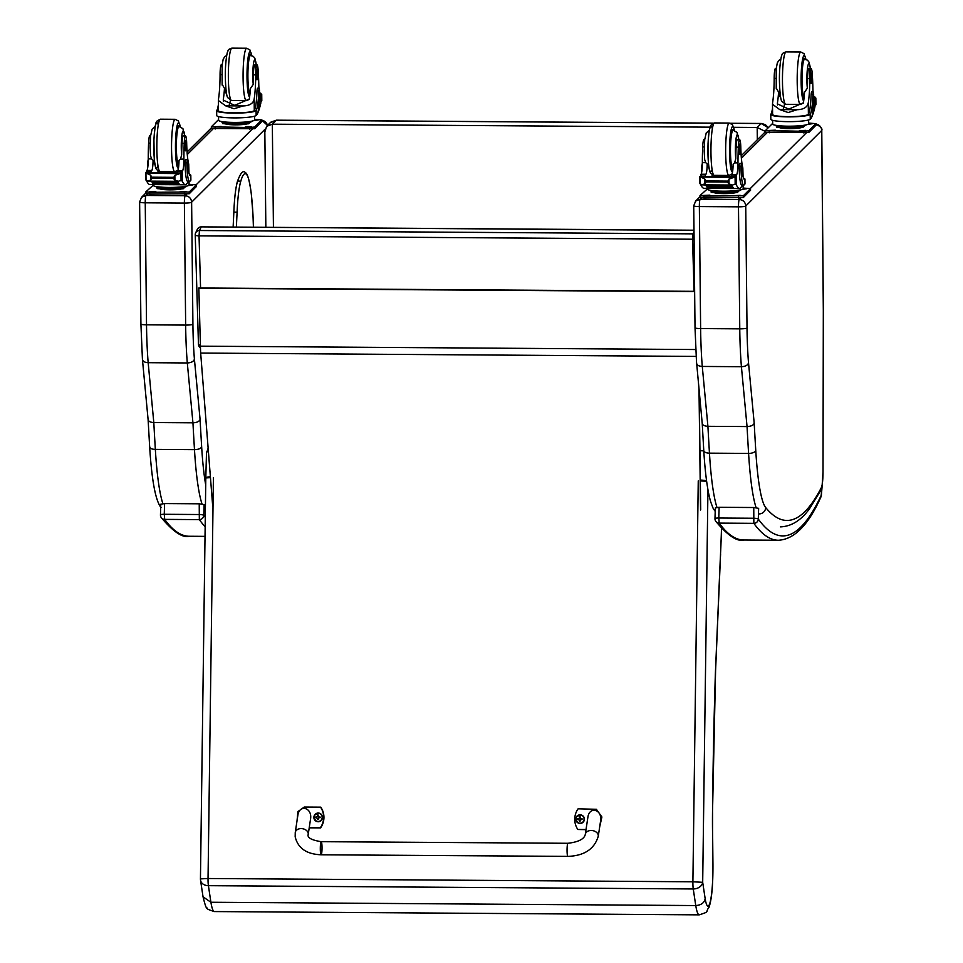 <?xml version="1.0" encoding="UTF-8"?>
<svg xmlns="http://www.w3.org/2000/svg" width="963" height="963" viewBox="0 0 963 963"><rect width="100%" height="100%" fill="white"/><g stroke="black" fill="none" stroke-linecap="round" stroke-linejoin="round"><path stroke-width="1.44" d="M198.486 344.152A4.37 1.156 -1.7 0 0 198.45 344.309A4.37 1.156 -1.7 0 0 200.376 345.199M200.569 287.997L199.04 235.875A4.37 1.156 178.3 0 1 195.236 234.84L195.236 234.84A4.37 1.156 178.3 0 1 195.272 234.683A4.37 4.177 25.8 0 1 195.67 232.817L195.67 232.817A4.37 4.177 25.8 0 1 199.473 230.506L201.147 227.027A4.37 4.177 -154.2 0 0 197.343 229.338L195.67 232.817A4.37 4.37 0 0 0 195.236 234.84L198.45 344.309A4.37 4.37 0 0 0 200.46 347.86M693.998 230.374L201.303 226.871A4.37 4.37 0 0 0 197.343 229.338M694.07 291.344L692.541 239.221L199.04 235.875L199.473 230.506L692.975 233.853L692.541 239.221A4.37 1.156 -1.7 0 0 694.082 239.161M694.034 233.985A4.37 4.177 -154.2 0 0 692.975 233.853L694.01 231.722M270.085 122.879L276.489 120.219M264.921 131.666L266.607 126.334L272.336 124.191L276.345 120.219L713.222 123.18M768.293 127.682L765.356 124.624L761.264 123.469L757.183 127.489L733.734 127.321M710.032 127.164L272.336 124.191L273.432 227.364M730.604 123.3L761.191 123.505L768.233 127.754M757.315 139.791L757.183 127.489L765.465 131.498M696.056 356.418L200.665 353.06L212.739 506.707M699.162 391.026L700.703 509.608M700.558 510.005L699.006 389.281M200.665 353.06A69.866 9.161 -89.6 0 1 200.412 346.174L198.835 287.985L694.636 291.344M694.636 291.633L198.691 288.274M148.146 419.134C148.061 421.18 149.951 422.324 153.803 422.552L192.937 422.817A877.173 115.03 90.4 0 0 194.478 449.661A6.464 2.925 -3.5 0 0 201.652 446.76A870.708 114.188 -89.6 0 1 200.087 419.483C199.257 421.529 196.873 422.637 192.937 422.817L187.304 362.955L148.17 362.69A87.332 11.448 -89.6 0 1 146.52 324.82L185.654 325.085A87.332 11.448 90.4 0 0 187.304 362.955C191.228 362.762 193.611 361.51 194.418 359.211A80.868 10.605 -89.6 0 1 192.913 324.29L191.625 202.278A6.464 0.843 179.4 0 1 184.378 203.073L185.654 325.085A6.464 0.843 -0.6 0 0 192.913 324.29M191.625 202.278L191.637 202.17C191.204 198.294 189.037 196.151 185.161 195.73A6.548 0.855 90.4 0 0 184.378 203.073L145.244 202.808A6.548 0.855 -89.6 0 1 146.027 195.453L141.537 197.295L139.623 202.037A6.464 0.843 -0.6 0 0 145.244 202.808L146.52 324.82A6.464 0.843 -0.6 0 1 140.911 324.05L142.44 359.476L148.109 419.687L149.662 446.844A6.464 2.925 -3.5 0 0 155.344 449.396A877.173 115.03 -89.6 0 1 153.803 422.552L148.17 362.69C144.318 362.437 142.428 361.161 142.476 358.862L142.44 359.452M745.747 205.938C745.314 202.049 743.147 199.907 739.271 199.485A6.548 0.855 90.4 0 0 738.489 206.828A6.464 0.843 -0.6 0 0 745.735 206.034L821.704 130.487L823.317 310.387A15.372 2.01 -89.6 0 1 823.317 311.639L823.016 472.087A15.372 2.01 -89.6 0 1 821.391 487.531A1043.748 136.878 -89.6 0 1 765.693 507.561A107.074 14.036 -89.6 0 1 755.762 450.515A870.708 114.188 -89.6 0 1 754.198 423.239L748.528 362.967A80.868 10.605 -89.6 0 1 747.023 328.046L745.735 206.034M748.528 362.967C747.721 365.266 745.338 366.518 741.414 366.71L702.28 366.446A87.332 11.448 -89.6 0 1 700.631 328.576L699.355 206.564L738.489 206.828L739.765 328.84A87.332 11.448 90.4 0 0 741.414 366.71L747.047 426.573C750.984 426.392 753.367 425.285 754.198 423.239M755.762 450.515A6.464 2.925 -3.5 0 1 748.588 453.417A877.173 115.03 90.4 0 1 747.047 426.573L707.913 426.308L702.28 366.446C698.428 366.193 696.538 364.917 696.586 362.618L702.22 423.443L703.772 450.6C705.157 473.339 707.42 490.275 710.574 501.434C714.751 513.183 713.366 507.922 715.148 511.353L715.208 511.413A6.464 6.332 140.7 0 1 715.148 511.353M702.256 422.889C702.171 424.936 704.061 426.079 707.913 426.308A877.173 115.03 -89.6 0 0 709.454 453.152A6.464 2.925 176.5 0 1 703.772 450.6M747.023 328.046A6.464 0.843 -0.6 0 1 739.765 328.84L700.631 328.576A6.464 0.843 179.4 0 1 695.021 327.805L693.733 205.793A6.464 0.843 179.4 0 0 699.355 206.564A6.548 0.855 -89.6 0 1 700.137 199.221L695.647 201.05L693.733 205.793A6.464 0.843 179.4 0 1 693.793 205.673M240.521 182.224A75.957 9.955 90.4 0 1 246.059 174.014A1.637 1.613 -55.2 0 0 245.372 172.654C243.145 169.873 240.461 172.919 237.319 181.79L238.812 180.743L240.521 182.224A45.755 5.995 -89.6 0 0 237.103 212.197L233.853 212.173L233.13 227.087L233.853 212.173M206.564 453.007L208.068 448.409M205.829 477.937A8.739 1.348 1.6 0 1 205.805 477.841L205.805 477.841A8.739 1.348 1.6 0 1 210.343 476.793M203.049 896.842C205.083 905.1 206.383 908.783 206.961 907.88C206.166 908.615 208.658 909.842 214.412 911.564A44.406 5.826 -89.6 0 1 210.909 902.259L208.405 885.671A8.739 6.669 171.4 0 1 200.545 880.266L203.049 896.842L210.909 902.259L695.755 905.557C701.064 905.184 704.206 902.933 705.181 898.792L702.689 882.301A8.739 6.669 171.4 0 1 693.252 888.957L695.755 905.557A44.406 5.826 90.4 0 0 699.258 914.85C710.658 911.106 704.711 912.695 708.997 907.351C711.729 899.466 713.041 885.166 712.945 864.449L712.584 829.877A8.739 1.119 179.4 0 1 712.512 830.022L712.945 864.449M200.521 878.894L208.044 878.509L213.401 477.636M210.416 477.636L205.805 477.961L200.448 878.834A8.739 8.739 0 0 0 200.545 880.266M208.405 885.671A8.739 1.144 -89.6 0 1 208.044 878.509L692.891 881.795A8.739 1.144 90.4 0 0 693.252 888.957L208.405 885.671M699.932 450.696A8.739 1.348 -178.4 0 1 703.544 450.889L703.797 450.925M700.318 480.056A8.739 1.348 1.6 0 1 706.565 480.79M706.625 481.223L700.33 480.946M698.247 480.922L692.891 881.795L702.689 882.301L707.937 489.673M721.492 528.374A154.874 20.307 -89.6 0 1 720.529 553.906L721.564 528.446M720.529 553.906L720.131 562.368L720.601 554.267M188.965 172.967L188.712 164.071A30.443 3.996 -89.6 0 1 186.69 143.427A9.63 1.264 -89.6 0 0 185.51 135.952A9.63 1.264 -89.6 0 0 184.234 143.391L181.983 143.379A9.63 1.264 -89.6 0 1 183.259 135.927L185.51 135.952M190.794 175.483L190.65 175.627A24.749 3.25 90.4 0 1 190.421 175.687A24.749 3.25 90.4 0 1 187.568 161.278L187.255 159.677L186.882 162.783A21.427 2.805 90.4 0 0 189.542 181.429A21.427 2.805 90.4 0 0 189.904 181.249L190.698 180.454A19.814 2.576 -0.6 0 0 190.879 180.117L190.818 175.338A19.814 2.576 179.4 0 1 190.794 175.483L190 175.471M189.398 174.399A19.814 2.576 179.4 0 1 190.818 175.338M147.736 167.478A21.427 2.805 -89.6 0 1 147.604 162.518L148.242 159.413M188.892 181.417L185.703 184.788A92.833 12.17 -89.6 0 1 185.618 184.788A92.833 12.17 -89.6 0 1 182.26 181.116L181.164 180.31M177.517 181.309A92.833 12.17 90.4 0 0 179.25 184.017L178.829 183.548M177.096 181.309A92.833 12.17 90.4 0 0 178.841 184.017M152.214 181.598A92.833 12.17 90.4 0 0 152.587 182.296M151.805 181.598A92.833 12.17 90.4 0 0 153.31 183.849M146.629 180.863L146.629 180.863A92.833 12.17 90.4 0 0 149.975 184.547A92.833 12.17 90.4 0 0 150.072 184.547M177.517 182.308L177.686 182.609A92.833 12.17 90.4 0 1 177.517 182.308L152.756 182.44M184.234 143.391A48.138 6.308 -89.6 0 0 183.885 159.136A11.231 1.469 -89.6 0 1 182.609 170.704A61.885 8.113 -89.6 0 1 182.151 171.258L179.732 173.569M182.139 171.27L177.288 171.233L177.048 172.967M181.538 180.153L182.212 180.153A7.355 0.963 90.4 0 0 182.019 180.009L178.215 181.321L174.917 180.153L173.28 178.287L174.869 175.338L179.84 173.593L145.594 173.292A7.355 0.963 90.4 0 0 145.762 172.822L182.163 173.003L145.762 172.822M145.666 179.768L148.061 181.116L178.215 181.321M173.28 178.287L152.142 178.143L150.71 179.997L148.061 181.116M146.725 173.364L150.649 175.17L152.142 178.143M189.542 181.429L187.725 181.417A21.427 2.805 -89.6 0 1 185.065 162.771L185.438 159.665L187.255 159.677M177.288 171.233A61.885 8.113 90.4 0 0 177.758 170.668A11.231 1.469 90.4 0 0 179.022 160.436L180.49 159.112L181.658 154.959A48.138 6.308 -89.6 0 1 181.983 143.379M182.115 173.075A7.355 0.963 90.4 0 1 181.959 173.545L180.984 173.797L181.056 180.346L182.019 180.009L181.959 173.545L179.84 173.593M184.908 187.099L183.223 188.772L169.151 189.675L157.077 188.604L157.065 187.304M169.151 189.675L169.139 188.375A15.227 1.974 179.4 0 1 155.898 186.557L155.898 186.497M183.223 188.772L183.211 187.484M186.365 186.184L186.365 186.244A15.227 1.974 179.4 0 1 169.139 188.375M150.89 181.128L175.832 181.297M178.299 184.053L153.454 183.452M181.574 180.141L182.308 179.383L182.151 171.258M150.613 135.711L149.879 135.699A9.63 1.264 90.4 0 0 148.591 143.15A48.138 6.308 90.4 0 0 148.242 158.895A11.231 1.469 90.4 0 1 146.966 170.451A61.885 8.113 90.4 0 1 146.52 171.017L148.422 173.352M150.132 143.162L148.591 143.15M151.107 172.786L151.347 171.065A61.885 8.113 90.4 0 0 151.817 170.487A11.231 1.469 90.4 0 0 153.081 160.255L151.636 158.919L148.242 158.895M145.955 173.569L146.027 180.105M189.049 181.417L189.085 184.908A17.972 2.335 179.4 0 1 188.941 185.221A17.972 2.335 179.4 0 1 168.766 187.436A17.972 2.335 179.4 0 1 153.141 185.293L145.895 191.806L149.686 192.323L149.71 194.057L145.955 193.455M189.085 184.294L196.404 184.848L189.217 192.022L149.686 192.323M189.085 184.583L192.781 184.968L188.315 185.606M179.828 191.878L186.088 191.589L179.828 191.986M149.518 191.673L155.789 191.384L149.518 191.781M196.38 186.509L189.242 193.756L149.71 194.057M174.797 172.955L167.743 172.907M175.314 172.955L166.527 172.895M175.627 172.955A4.767 0.614 -0.6 0 0 175.723 172.726A4.767 0.614 -0.6 0 0 170.981 172.233A4.767 0.614 -0.6 0 0 166.262 172.822L166.262 172.822A4.767 0.614 -0.6 0 0 166.214 172.895M179.214 126.49A19.645 2.576 90.4 0 0 178.588 125.876A19.645 2.576 90.4 0 0 175.868 145.509A19.645 2.576 90.4 0 0 178.311 165.179A19.645 2.576 90.4 0 0 178.829 164.781M151.636 158.919L150.577 155.886L150.096 147.327L150.589 135.915L152.118 129.174L155.175 126.526M154.923 164.204L154.393 163.999A18.67 2.444 -89.6 0 1 153.081 160.255M184.848 146.256A5.236 0.686 90.4 0 0 185.498 150.806A5.236 0.686 90.4 0 0 186.22 145.569A5.236 0.686 90.4 0 0 185.57 140.333A5.236 0.686 90.4 0 0 184.848 146.256M226.449 93.158L225.92 92.954A18.67 2.444 -89.6 0 1 224.475 88.343A30.443 3.996 -89.6 0 1 223.368 98.852L223.272 100.128L234.683 105.352L249.309 99.033A30.443 3.996 -89.6 0 0 250.416 88.524L253.245 84.431A30.443 3.996 -89.6 0 0 253.462 74.849L255.713 74.873A30.443 3.996 -89.6 0 1 254.16 99.069C253.317 103.438 249.622 105.737 243.073 105.942L234.069 108.771L225.607 105.822L243.073 105.942M225.607 105.822L218.384 100.525L218.529 98.828A30.443 3.996 90.4 0 0 220.07 74.633L221.622 74.633M259.179 88.235L257.362 88.223L257.001 90.498A24.749 3.25 -89.6 0 1 254.28 110.613L255.845 110.865A19.814 2.576 179.4 0 1 234.43 113.116A19.814 2.576 179.4 0 1 216.651 110.745L216.711 115.524A19.814 2.576 -0.6 0 0 235.225 117.895A19.814 2.576 -0.6 0 0 256.146 115.452L256.94 114.657A21.427 2.805 90.4 0 0 259.529 90.618L259.179 88.235L258.818 90.51A24.749 3.25 90.4 0 1 256.098 110.625L256.146 115.452M216.651 110.745A19.814 2.576 179.4 0 1 216.687 110.601L218.493 110.613M218.42 104.425A24.749 3.25 -89.6 0 1 216.831 110.36L216.687 110.601M260.853 102.897L260.744 93.17L259.781 93.17L260.744 93.17L260.829 103.065A92.833 12.17 -89.6 0 1 257.687 113.14M260.552 93.423L261.695 94.338A7.355 0.963 -89.6 0 1 261.527 94.205L260.756 94.181L261.491 94.205L261.551 101.344L260.841 101.344M254.015 110.853A17.972 2.335 179.4 0 1 234.539 112.876A17.972 2.335 179.4 0 1 218.493 110.721A17.972 2.335 179.4 0 1 218.517 110.613M230.313 100.308L230.289 101.151M230.482 100.369A83.215 10.918 -89.6 0 1 229.23 104.967M249.224 99.43L246.335 100.646A26.206 3.431 -89.6 0 1 243.085 77.859A26.206 3.431 -89.6 0 1 246.697 48.246L249.899 49.895L251.861 55.649M261.551 101.344L261.599 101.271A7.355 0.963 -89.6 0 1 261.767 100.802L261.695 94.338M250.356 122.096L248.671 123.77L234.599 124.672L222.525 123.589L222.513 122.289M248.671 123.77L248.659 122.47M234.599 124.672L234.587 123.372M251.812 121.169L251.812 121.23A15.227 1.974 179.4 0 1 236.597 123.372A15.227 1.974 179.4 0 1 221.346 121.555L221.346 121.494M255.713 74.873A9.63 1.264 -89.6 0 1 257.037 64.894A9.63 1.264 -89.6 0 1 258.12 69.998A48.138 6.308 -89.6 0 1 258.794 84.732A11.231 1.469 -89.6 0 0 258.951 88.235M222.14 64.665L221.406 64.653A9.63 1.264 90.4 0 0 220.07 74.633M260.732 93.206A61.885 8.113 -89.6 0 1 260.275 93.555A11.231 1.469 -89.6 0 1 260.166 93.58A11.231 1.469 -89.6 0 1 259.529 92.448M254.497 116.451L254.533 119.906A17.972 2.335 179.4 0 1 236.585 122.421A17.972 2.335 179.4 0 1 218.589 120.279L218.553 116.583M261.828 121.494L254.689 128.741L211.403 128.452M254.533 119.292L261.816 119.918L254.665 127.008L249.766 127.549L211.342 126.791L218.589 119.581M221.213 126.43L214.942 126.719L221.213 126.43M251.512 126.635L245.252 126.923L251.512 126.635M254.533 119.568L258.228 119.966L253.763 120.592M249.947 94.109A19.645 2.576 -89.6 0 1 249.85 94.121A19.645 2.576 -89.6 0 1 247.407 77.028A19.645 2.576 -89.6 0 1 250.115 54.819A19.645 2.576 -89.6 0 1 250.753 55.445M224.475 88.343L222.104 84.226M253.462 74.849A9.63 1.264 -89.6 0 1 254.786 64.882A9.63 1.264 -89.6 0 1 255.821 69.276M257.747 73.838A5.236 0.686 90.4 0 0 257.097 69.276A5.236 0.686 90.4 0 0 256.375 74.512A5.236 0.686 90.4 0 0 257.025 79.76A5.236 0.686 90.4 0 0 257.747 73.838M743.075 176.723L742.822 167.827A30.443 3.996 -89.6 0 1 740.8 147.183A9.63 1.264 -89.6 0 0 739.62 139.707A9.63 1.264 -89.6 0 0 738.344 147.158L736.093 147.134A9.63 1.264 -89.6 0 1 737.369 139.683L739.62 139.707M744.905 179.238L744.76 179.383A24.749 3.25 90.4 0 1 744.531 179.443A24.749 3.25 90.4 0 1 741.679 165.034L741.366 163.433L740.992 166.539A21.427 2.805 90.4 0 0 743.653 185.185A21.427 2.805 90.4 0 0 744.014 185.004L744.808 184.21A19.814 2.576 -0.6 0 0 744.977 183.873L744.929 179.094A19.814 2.576 179.4 0 1 744.905 179.238L744.11 179.226M743.508 178.155A19.814 2.576 179.4 0 1 744.929 179.094M701.846 171.233A21.427 2.805 -89.6 0 1 701.714 166.274L702.352 163.168M743.003 185.173L739.813 188.543A92.833 12.17 -89.6 0 1 739.728 188.543A92.833 12.17 -89.6 0 1 736.37 184.872L735.275 184.065M731.627 185.065A92.833 12.17 90.4 0 0 733.361 187.773L732.939 187.304M731.206 185.065A92.833 12.17 90.4 0 0 732.951 187.773M706.324 185.365A92.833 12.17 90.4 0 0 706.686 186.052M705.903 185.353A92.833 12.17 90.4 0 0 707.42 187.604L707.42 187.472M700.727 184.631L700.727 184.631A92.833 12.17 90.4 0 0 704.085 188.303A92.833 12.17 90.4 0 0 704.182 188.303M731.627 186.064L731.796 186.365A92.833 12.17 90.4 0 1 731.627 186.064L706.866 186.196M738.344 147.158A48.138 6.308 -89.6 0 0 737.983 162.903A11.231 1.469 -89.6 0 1 736.719 174.459A61.885 8.113 -89.6 0 1 736.262 175.013L733.83 177.324M736.37 184.872L736.262 175.013L731.399 175.001L731.158 176.723M735.684 183.897L736.31 183.897A7.355 0.963 90.4 0 0 736.129 183.764L732.325 185.077L729.027 183.909L727.39 182.055L728.979 179.094L733.95 177.348L699.704 177.048A7.355 0.963 90.4 0 0 699.872 176.578L736.274 176.759L699.872 176.578M699.668 177.18L699.728 183.536L702.171 184.872L732.325 185.077M727.39 182.055L706.252 181.911L704.82 183.752L702.171 184.872M700.835 177.12L704.76 178.937L706.252 181.911M743.653 185.185L741.835 185.173A21.427 2.805 -89.6 0 1 739.175 166.527L739.548 163.421L741.366 163.433M731.399 175.001A61.885 8.113 90.4 0 0 731.868 174.423A11.231 1.469 90.4 0 0 733.132 164.192L734.6 162.879L735.768 158.714A48.138 6.308 -89.6 0 1 736.093 147.134M700.125 183.861L700.065 177.324M736.226 176.831A7.355 0.963 90.4 0 1 736.069 177.3L735.094 177.553L735.166 184.102L736.129 183.764L736.069 177.3L733.95 177.348M739.018 190.855L737.333 192.54L723.261 193.443L711.188 192.359L711.176 191.059M723.261 193.443L723.249 192.143A15.227 1.974 179.4 0 1 710.008 190.313L710.008 190.253M737.333 192.54L737.321 191.24M740.475 189.94L740.475 190A15.227 1.974 179.4 0 1 723.249 192.143M729.773 185.028L704.832 184.86M704.723 139.466L703.989 139.466A9.63 1.264 90.4 0 0 702.701 146.906A48.138 6.308 90.4 0 0 702.352 162.651A11.231 1.469 90.4 0 1 701.076 174.219A61.885 8.113 90.4 0 1 700.631 174.772L700.631 174.893M704.242 146.918L702.701 146.906M705.217 176.554L705.458 174.821A61.885 8.113 90.4 0 0 705.927 174.243A11.231 1.469 90.4 0 0 707.191 164.011L705.747 162.675L702.352 162.651M705.458 174.821L700.619 174.785L702.533 177.108M743.159 185.185L743.195 188.676A17.972 2.335 179.4 0 1 743.039 188.977A17.972 2.335 179.4 0 1 722.876 191.192A17.972 2.335 179.4 0 1 707.251 189.049L700.005 195.561L703.797 196.079L703.821 197.812L700.065 197.21M743.195 188.062L750.514 188.604L743.328 195.778L703.797 196.079M743.195 188.339L746.891 188.724L742.425 189.362M733.938 195.645L740.198 195.345L733.938 195.742M703.628 195.441L709.9 195.14L703.628 195.537M750.49 190.265L743.352 197.511L703.821 197.812M728.907 176.711L721.841 176.662M729.424 176.711L720.637 176.65M720.372 176.578A4.767 0.614 -0.6 0 0 720.36 176.578A4.767 0.614 -0.6 0 0 720.324 176.65L720.36 176.578A4.767 0.614 -0.6 0 1 725.091 176A4.767 0.614 -0.6 0 1 729.822 176.482L730.074 176.723M733.325 130.246A19.645 2.576 90.4 0 0 732.687 129.632A19.645 2.576 90.4 0 0 729.978 149.265A19.645 2.576 90.4 0 0 732.422 168.934A19.645 2.576 90.4 0 0 732.939 168.537M705.747 162.675L704.687 159.641L704.206 151.083L704.699 139.671L706.228 132.93L709.286 130.282M709.033 167.959L708.503 167.767A18.67 2.444 -89.6 0 1 707.191 164.011M738.958 150.011A5.236 0.686 90.4 0 0 739.608 154.574A5.236 0.686 90.4 0 0 740.33 149.337A5.236 0.686 90.4 0 0 739.68 144.089A5.236 0.686 90.4 0 0 738.958 150.011M780.56 96.914L780.03 96.709A18.67 2.444 -89.6 0 1 778.586 92.099A30.443 3.996 -89.6 0 1 777.478 102.62L777.382 103.884L788.793 109.12L803.419 102.788A30.443 3.996 -89.6 0 0 804.526 92.279L807.355 88.187A30.443 3.996 -89.6 0 0 807.572 78.605L809.823 78.629A30.443 3.996 -89.6 0 1 808.27 102.824C807.427 107.194 803.732 109.493 797.183 109.698L788.179 112.527L779.717 109.589L797.183 109.698M779.717 109.589L772.495 104.281L772.627 102.584A30.443 3.996 90.4 0 0 774.18 78.388L775.733 78.4M813.29 91.991L811.472 91.979L811.111 94.254A24.749 3.25 -89.6 0 1 808.39 114.368L809.955 114.621A19.814 2.576 179.4 0 1 788.528 116.872A19.814 2.576 179.4 0 1 770.761 114.501L770.821 119.28A19.814 2.576 -0.6 0 0 789.335 121.651A19.814 2.576 -0.6 0 0 810.256 119.207L811.051 118.413A21.427 2.805 90.4 0 0 813.639 94.374L813.29 91.991L812.928 94.278A24.749 3.25 90.4 0 1 810.208 114.38L810.256 119.207M770.761 114.501A19.814 2.576 179.4 0 1 770.797 114.356L772.603 114.368A17.972 2.335 179.4 0 0 772.603 114.477L772.495 104.281M772.531 108.181A24.749 3.25 -89.6 0 1 770.942 114.116L770.797 114.356M813.891 96.938L814.854 96.938L814.939 106.821A92.833 12.17 -89.6 0 1 811.797 116.896M814.662 97.179L815.805 98.094A7.355 0.963 -89.6 0 1 815.637 97.961L815.601 97.961M808.126 114.609A17.972 2.335 179.4 0 1 788.649 116.631A17.972 2.335 179.4 0 1 772.603 114.477M784.424 104.076L784.4 104.895M784.592 104.124A83.215 10.918 -89.6 0 1 783.328 108.735M814.939 104.51L815.709 105.039A7.355 0.963 -89.6 0 1 815.866 104.558L815.805 98.094M804.466 125.852L802.781 127.525L788.709 128.428L776.635 127.345L776.611 126.057M802.781 127.525L802.769 126.225M788.709 128.428L788.697 127.128M805.923 124.925L805.923 124.985A15.227 1.974 179.4 0 1 790.707 127.128A15.227 1.974 179.4 0 1 775.456 125.31L775.456 125.25M815.577 104.51L815.613 97.949M809.823 78.629A9.63 1.264 -89.6 0 1 811.147 68.65A9.63 1.264 -89.6 0 1 812.23 73.754A48.138 6.308 -89.6 0 1 812.904 88.488A11.231 1.469 -89.6 0 0 813.061 91.991M776.25 68.421L775.516 68.409A9.63 1.264 90.4 0 0 774.18 78.388M814.963 106.652L814.83 96.95A61.885 8.113 -89.6 0 1 814.385 97.311A11.231 1.469 -89.6 0 1 814.277 97.335A11.231 1.469 -89.6 0 1 813.639 96.204M808.607 120.219L808.643 123.661A17.972 2.335 179.4 0 1 790.695 126.189A17.972 2.335 179.4 0 1 772.699 124.034L772.663 120.339M815.938 125.25L808.8 132.497L765.513 132.208M808.643 123.047L815.926 123.673L808.776 130.763L803.876 131.305L765.453 130.547L772.699 123.336M775.311 130.186L769.052 130.474L775.311 130.186M805.622 130.39L799.35 130.679L805.622 130.39M808.643 123.324L812.339 123.721L807.873 124.347M804.057 97.865A19.645 2.576 -89.6 0 1 803.949 97.877A19.645 2.576 -89.6 0 1 801.517 80.784A19.645 2.576 -89.6 0 1 804.225 58.587A19.645 2.576 -89.6 0 1 804.851 59.2M778.586 92.099L776.214 87.982M807.572 78.605A9.63 1.264 -89.6 0 1 808.896 68.638A9.63 1.264 -89.6 0 1 809.931 73.032M811.857 77.594A5.236 0.686 90.4 0 0 811.207 73.044A5.236 0.686 90.4 0 0 810.485 78.28A5.236 0.686 90.4 0 0 811.135 83.516A5.236 0.686 90.4 0 0 811.857 77.594M567.869 856.384L321.112 854.783A6.548 0.855 -89.6 0 1 320.486 852.628A6.548 0.855 -89.6 0 1 320.39 845.574A6.548 0.855 -89.6 0 1 321.197 841.686A6.548 0.855 -89.6 0 1 321.823 843.841A6.548 0.855 -89.6 0 1 321.931 850.895A6.548 0.855 -89.6 0 1 321.112 854.783A6.548 0.855 -89.6 0 1 320.486 852.628A6.548 0.855 -89.6 0 1 320.39 845.574A6.548 0.855 -89.6 0 1 321.197 841.686L567.953 843.287A6.548 0.855 -89.6 0 0 567.147 847.163A6.548 0.855 -89.6 0 0 567.243 854.217A6.548 0.855 -89.6 0 0 567.869 856.384C584.228 855.794 594.352 849.113 598.252 836.317A6.548 4.815 -171.4 0 0 598.264 835.378A6.548 4.815 -171.4 0 0 591.86 830.503A6.548 4.815 -171.4 0 0 585.299 834.355L587.863 817.418C589.32 805.682 602.633 809.522 600.563 821.078L598.252 836.317M586.034 829.54L577.848 829.48A18.008 17.828 111.3 0 1 578.113 808.8L596.41 809.305L601.55 816.516L599.793 826.17M577.848 829.48L586.01 829.649M599.696 826.82L601.899 816.985L596.41 809.305M297.013 820.897L297.928 811.604L304.308 807.03L320.535 807.138A18.008 17.828 111.3 0 1 320.27 827.819L309.219 827.747M308.208 834.452L310.519 819.2C312.59 807.644 299.288 803.804 297.82 815.541L295.256 832.489A6.548 4.815 8.6 0 1 302.454 828.698A6.548 4.815 8.6 0 1 308.208 834.452C307.113 837.69 311.434 840.097 321.197 841.686M309.207 827.855L320.559 827.927A18.008 17.828 -68.7 0 0 320.823 807.247L320.535 807.138M581.652 815.131A4.297 4.249 111.3 0 1 580.087 823.449A4.297 4.249 111.3 0 1 578.522 823.136M579.931 823.233A4.141 4.093 111.3 0 1 576.452 817.009A4.141 4.093 111.3 0 1 583.566 817.045A4.141 4.093 111.3 0 1 579.931 823.233M580.087 817.599A1.505 1.493 111.3 0 0 579.834 817.599A3303.547 717.026 -89.7 0 0 579.582 816.925L579.57 816.756A5.585 1.216 90.3 0 0 579.473 817.852L578.619 818.694A5.585 0.758 -178.8 0 0 577.559 818.743A2.287 2.263 -68.7 0 0 577.559 819.284L579.437 820.163A5.585 1.216 89.8 0 0 579.509 821.295L579.521 821.126A3303.547 715.858 -90.2 0 0 579.798 820.584A1.505 1.493 111.3 0 0 580.051 820.584M579.509 821.295A2.287 2.263 -68.7 0 0 580.051 821.295L580.051 820.163L582.049 819.308A2.287 2.263 -68.7 0 0 582.061 818.767A5.585 0.758 -178.4 0 0 580.906 818.706L580.111 816.756A2.287 2.263 -68.7 0 0 579.57 816.756M582.061 818.767L581.905 818.779A3303.547 447.759 1.6 0 1 581.459 818.935L580.075 817.852M580.051 820.163L581.459 819.26A3303.547 119.328 179.8 0 1 581.893 819.308L582.049 819.308M579.834 817.599L578.498 818.923A1.505 1.493 111.3 0 0 578.498 819.248A3303.547 122.397 -179.8 0 0 577.728 819.284L577.559 819.284M577.559 818.743L577.74 818.755A3303.547 450.816 1.2 0 0 578.498 818.923M581.146 818.959L580.159 817.948M578.498 819.248L579.798 820.584M580.135 820.247L581.146 819.248M318.187 821.752A4.297 4.249 111.3 0 1 316.622 821.439L316.574 821.427A4.297 4.249 -68.7 0 0 322.316 818.225A4.297 4.249 -68.7 0 0 314.167 815.878A4.297 4.249 -68.7 0 0 316.574 821.427C312.445 816.829 313.481 814.156 319.692 813.422L319.8 813.458A4.297 4.249 111.3 0 1 318.187 821.752M318.031 821.535A4.141 4.093 111.3 0 1 314.552 815.312A4.141 4.093 111.3 0 1 321.654 815.348A4.141 4.093 111.3 0 1 318.031 821.535M318.175 815.902A1.505 1.493 111.3 0 0 317.934 815.902A3303.547 717.026 -89.7 0 0 317.67 815.228L317.658 815.071A5.585 1.216 90.3 0 0 317.561 816.155L316.719 816.997A5.585 0.758 -178.8 0 0 315.659 817.045A2.287 2.263 -68.7 0 0 315.647 817.587L317.537 818.466A5.585 1.216 89.8 0 0 317.609 819.597L317.621 819.429A3303.547 715.858 -90.2 0 0 317.898 818.887A1.505 1.493 111.3 0 0 318.151 818.899M317.609 819.597A2.287 2.263 -68.7 0 0 318.151 819.597L318.994 817.623L320.149 817.611A2.287 2.263 -68.7 0 0 320.161 817.069A5.585 0.758 -178.4 0 0 319.006 817.009L318.199 815.071A2.287 2.263 -68.7 0 0 317.658 815.071M320.161 817.069L320.005 817.081A3303.547 447.759 1.6 0 1 319.56 817.25L318.175 816.167M318.151 818.466L319.547 817.563A3303.547 119.328 179.8 0 1 319.993 817.611L320.149 817.611M317.934 815.902L316.598 817.226A1.505 1.493 111.3 0 0 316.586 817.551A3303.547 122.397 -179.8 0 0 315.828 817.587L315.647 817.587M315.659 817.045L315.828 817.057A3303.547 450.816 1.2 0 0 316.598 817.226M319.247 817.262L318.259 816.263M316.586 817.551L317.898 818.887M205.288 517.36A1059.228 138.901 -89.6 0 1 203.783 515.337L204.12 504.612L199.233 503.793L199.329 519.611L164.697 519.382A4.37 4.261 144.2 0 1 160.496 515.049A4.37 0.782 1.8 0 1 160.46 514.94L160.46 514.94A4.37 0.782 1.8 0 1 164.264 514.29L164.601 503.565L160.797 504.215L160.46 514.94A4.37 4.37 0 0 0 161.278 517.637C173.328 531.877 182.633 538.088 189.205 536.259A1063.597 139.479 -89.6 0 1 164.697 519.382L164.264 514.29L198.896 514.519A4.37 0.782 1.8 0 1 203.783 515.337A4.37 4.261 144.2 0 1 199.329 519.611A1063.597 139.479 90.4 0 0 205.155 526.713M164.601 503.565L199.233 503.793M822.173 485.436L821.415 494.91A1059.228 138.901 -89.6 0 1 758.302 519.069L758.639 508.344L753.752 507.525L753.848 523.342L719.217 523.102A4.37 4.261 144.2 0 1 715.015 518.78A4.37 0.782 1.8 0 1 714.979 518.672L714.979 518.672A4.37 0.782 1.8 0 1 718.783 518.022L719.12 507.296L715.316 507.946L714.979 518.672A4.37 4.37 0 0 0 715.798 521.356C727.859 535.633 737.177 541.856 743.749 540.014A1063.597 139.479 -89.6 0 1 719.217 523.102L718.783 518.022L753.415 518.25A4.37 0.782 1.8 0 1 758.302 519.069A4.37 4.261 144.2 0 1 753.848 523.342A1063.597 139.479 90.4 0 0 778.381 540.255C794.343 539.376 808.559 524.871 821.03 496.739L822.209 485.208M719.12 507.296L753.752 507.525M821.415 494.91L821.331 495.861M695.659 349.533L200.412 346.174M200.087 419.483L194.418 359.211M205.709 485.015A107.074 14.036 -89.6 0 1 201.652 446.76M162.867 503.613A113.538 14.89 -89.6 0 1 155.344 449.396L194.478 449.661A113.538 14.89 90.4 0 0 202.025 503.986M261.864 120.327A6.464 6.356 45.2 0 1 267.461 125.479M191.637 202.17L264.957 129.343M252.125 129.211L196.259 184.703M186.678 194.225L185.161 195.73L146.027 195.453L147.544 193.96M139.683 201.917A6.464 0.843 -0.6 0 0 139.623 202.037L140.911 324.05A6.464 0.843 -0.6 0 1 140.959 323.941M149.71 446.411A6.464 2.925 -3.5 0 0 149.662 446.844C151.769 480.477 155.561 500.724 161.038 507.597M187.279 154.489L212.992 128.946M759.109 513.905A6.464 6.332 -39.3 0 0 765.693 507.561M716.978 507.393A113.538 14.89 -89.6 0 1 709.454 453.152L748.588 453.417A113.538 14.89 90.4 0 0 756.111 507.657M823.016 472.026L822.101 485.918L820.729 490.456A6.464 6.199 -152.7 0 0 821.391 487.531M823.317 311.579L823.016 472.087M823.317 310.182A6.464 0.758 179.5 0 1 823.377 310.291L823.317 311.639M821.704 130.354A6.464 0.758 179.5 0 1 821.776 130.462L823.377 310.291A6.464 0.758 179.5 0 1 823.317 310.387M815.348 123.974C820.476 126.322 822.619 128.488 821.776 130.462A6.464 0.758 179.5 0 1 821.716 130.559M815.962 124.083A6.464 6.356 45.2 0 1 821.704 130.487M806.236 132.966L750.37 188.459M740.788 197.981L739.271 199.485L700.137 199.221L701.654 197.716M696.55 363.22L695.021 327.805A6.464 0.843 179.4 0 1 695.069 327.697M741.378 158.245L767.102 132.701M237.283 182.2A45.755 5.995 90.4 0 0 233.853 212.053M237.103 212.197L236.368 227.112M246.059 174.014A63.859 8.378 -89.6 0 1 251.319 194.225A76.534 10.039 -89.6 0 1 252.956 214.677A63.859 8.378 -89.6 0 1 253.425 227.232L252.968 214.58A1.637 0.674 -3 0 0 252.944 214.484M252.956 214.677A1.637 0.674 -3 0 0 252.968 214.58L251.319 194.032A1.637 1.107 -6.5 0 1 251.319 194.225M720.131 562.368L715.509 670.368A8.739 2.299 -177.5 0 1 715.581 670.681L712.512 812.688A113.538 14.89 90.4 0 0 712.512 830.022M715.34 677.158A8.739 1.565 -178.2 0 0 715.268 676.941A858.382 112.563 90.4 0 0 712.512 812.688M715.509 670.368A78.605 10.304 90.4 0 0 715.268 676.941M712.873 864.618A35.667 4.683 -89.6 0 1 710.417 901.079A35.667 4.683 -89.6 0 1 705.181 898.792M190.65 175.627L190.698 180.454M181.899 180.803L180.117 180.791M182.26 181.116L182.248 180.105M150.71 179.997L150.649 175.17M173.268 177.336L152.142 177.192M174.917 180.153L174.869 175.338M186.882 162.783L185.065 162.771M158.016 172.834L158.004 170.981M183.885 159.136L180.49 159.112M182.609 170.704L177.758 170.668M151.817 170.487L146.966 170.451M151.347 171.065L146.508 171.029L146.52 172.762M146.532 172.762L146.52 171.137M188.796 172.245L188.712 164.071M159.906 188.856A11.688 1.517 -0.6 0 0 170.126 189.843A11.688 1.517 -0.6 0 0 181.658 188.88M184.318 192.552L184.342 194.285M189.217 192.022L189.242 193.756M196.368 184.92L196.392 186.653M158.245 124.985A22.703 2.973 90.4 0 0 153.827 145.353A22.703 2.973 90.4 0 0 157.968 165.78M180.237 126.671A22.703 2.973 90.4 0 0 175.615 139.479A22.703 2.973 90.4 0 0 178.456 168.2M180.334 126.695L178.372 120.941L175.158 119.304A26.206 3.431 90.4 0 0 171.546 145.473A26.206 3.431 90.4 0 0 174.809 171.703L178.011 170.138M175.158 119.304L160.448 119.195A26.206 3.431 90.4 0 0 156.837 145.377A26.206 3.431 90.4 0 0 160.087 171.595L174.809 171.703M181.658 154.959A14.674 1.926 -89.6 0 1 182.019 134.375A14.674 1.926 -89.6 0 1 184.715 135.939M178.841 164.565L178.733 164.565A19.043 2.492 -89.6 0 1 176.373 145.509A19.043 2.492 -89.6 0 1 178.998 126.49L182.898 128.597L184.776 135.939M257.001 90.498L258.818 90.51M223.392 101.223L223.368 98.852M260.841 101.271L261.515 101.271M260.829 100.754L261.467 100.754M260.768 94.952L261.406 94.964M254.28 110.613L254.16 99.069M254.665 127.008L254.689 128.741M249.766 127.549L249.79 129.283M225.354 123.842A11.688 1.517 -0.6 0 0 235.574 124.841A11.688 1.517 -0.6 0 0 247.106 123.866M261.816 119.918L261.84 121.639M215.134 127.309L215.158 129.042M249.598 97.107A22.703 2.973 -89.6 0 1 247.01 77.425A22.703 2.973 -89.6 0 1 248.538 55.18A22.703 2.973 -89.6 0 1 251.764 55.613M228.363 77.762A26.206 3.431 -89.6 0 1 231.975 48.15C229.266 48.872 227.93 49.835 227.966 51.039C227.352 50.365 225.029 62.751 225.33 77.341C225.787 94.627 227.424 97.323 227.641 97.612L231.614 100.549A26.206 3.431 -89.6 0 1 228.363 77.762M253.245 84.431A14.674 1.926 -89.6 0 1 253.51 63.558A14.674 1.926 -89.6 0 1 256.242 64.894M250.019 93.423A19.043 2.492 -89.6 0 1 247.912 73.513A19.043 2.492 -89.6 0 1 250.524 55.433L249.465 55.433M744.76 179.383L744.808 184.21M736.009 184.559L734.227 184.547M704.82 183.752L704.76 178.937M727.378 181.092L706.24 180.948M729.027 183.909L728.979 179.094M740.992 166.539L739.175 166.527M712.126 176.59L712.114 174.736M737.983 162.903L734.6 162.879M736.719 174.459L731.868 174.423M705.927 174.243L701.076 174.219M742.906 176L742.822 167.827M714.016 192.612A11.688 1.517 -0.6 0 0 724.236 193.599A11.688 1.517 -0.6 0 0 735.768 192.636M738.428 196.32L738.452 198.041M743.328 195.778L743.352 197.511M750.478 188.676L750.49 190.409M712.355 128.741A22.703 2.973 90.4 0 0 707.937 149.109A22.703 2.973 90.4 0 0 712.078 169.548M734.348 130.426A22.703 2.973 90.4 0 0 729.725 143.234A22.703 2.973 90.4 0 0 732.566 171.956M734.432 130.45L732.482 124.696L729.268 123.059A26.206 3.431 90.4 0 0 725.657 149.229A26.206 3.431 90.4 0 0 728.919 175.459L732.121 173.894M729.268 123.059L714.558 122.951A26.206 3.431 90.4 0 0 710.947 149.133A26.206 3.431 90.4 0 0 714.197 175.362L728.919 175.459M735.768 158.714A14.674 1.926 -89.6 0 1 736.129 138.142A14.674 1.926 -89.6 0 1 738.826 139.695M732.951 168.32L732.843 168.32A19.043 2.492 -89.6 0 1 730.472 149.265A19.043 2.492 -89.6 0 1 733.108 130.246L737.008 132.352L738.886 139.695M811.111 94.254L812.928 94.278M777.502 104.979L777.478 102.62M814.939 105.027L815.625 105.039M814.879 98.708L815.517 98.72M808.39 114.368L808.27 102.824M808.776 130.763L808.8 132.497M803.876 131.305L803.9 133.038M779.464 127.598A11.688 1.517 -0.6 0 0 789.684 128.597A11.688 1.517 -0.6 0 0 801.216 127.622M815.926 123.673L815.938 125.407M769.244 131.076L769.268 132.798M803.696 100.862A22.703 2.973 -89.6 0 1 801.12 81.181A22.703 2.973 -89.6 0 1 802.648 58.936A22.703 2.973 -89.6 0 1 805.875 59.369M782.474 81.518A26.206 3.431 -89.6 0 1 786.085 51.906C783.376 52.628 782.04 53.591 782.064 54.795C781.462 54.121 779.127 66.507 779.44 81.097C779.886 98.382 781.523 101.079 781.751 101.368L785.724 104.305A26.206 3.431 -89.6 0 1 782.474 81.518M785.724 104.305L800.446 104.413A26.206 3.431 -89.6 0 1 797.195 81.614A26.206 3.431 -89.6 0 1 800.807 52.002L804.009 53.651L805.971 59.405M807.355 88.187A14.674 1.926 -89.6 0 1 807.62 67.314A14.674 1.926 -89.6 0 1 810.352 68.65M804.129 97.179A19.043 2.492 -89.6 0 1 802.01 77.269A19.043 2.492 -89.6 0 1 804.635 59.2L803.575 59.188M579.991 823.401A4.297 4.249 -68.7 0 0 581.604 815.107A4.297 4.249 -68.7 0 0 576.079 817.563A4.297 4.249 -68.7 0 0 579.991 823.401M693.986 230.217L201.303 226.871M271 122.072L276.405 120.182M270.109 122.843L266.607 126.334M264.825 130.667L265.848 227.316M276.417 120.182L713.33 123.144M730.496 123.264L761.264 123.469M261.852 120.255L267.533 125.419M211.354 127.935L187.075 152.046M145.907 192.949L141.537 197.295M820.729 490.456L809.702 508.44C801.276 520.249 791.538 526.4 780.487 526.881M695.647 201.05L700.017 196.705M741.185 155.801L765.465 131.69M237.319 181.766C235.586 188.315 234.418 198.426 233.84 212.113M245.372 172.654C245.709 173.039 248.394 172.16 251.319 194.032M205.805 477.961A8.739 8.739 0 0 1 205.805 477.841L206.515 452.02M214.412 911.564L699.258 914.85M712.584 812.712L712.584 829.877M715.581 670.681L720.204 562.693M149.975 184.547L185.618 184.788M150.806 181.598L175.748 181.766M153.021 183.415L177.95 183.584M152.672 182.874L177.601 183.042M145.557 173.424L145.618 179.78M145.919 193.527L145.895 191.806M196.428 186.581L196.404 184.848M160.448 119.195L157.222 120.796C156.512 123.505 155.549 117.739 153.924 139.84L154.249 158.642C154.742 164.504 155.537 168.164 156.632 169.608L160.087 171.595M177.686 164.553L178.733 164.565M177.938 126.478L178.998 126.49M257.037 64.894L254.786 64.882M261.731 94.326L261.804 100.67M218.493 110.721L218.384 100.525M261.876 121.567L261.852 119.833M211.366 128.524L211.342 126.791M231.614 100.549L246.335 100.646M231.975 48.15L246.697 48.246M222.14 85.093L222.104 64.99L223.199 59.164L224.812 56.552L226.714 55.469M249.212 93.507L250.007 93.507M256.302 64.894L254.882 58.334L253.389 56.444L250.524 55.433M704.085 188.303L739.728 188.543M704.916 185.353L729.846 185.522M707.131 187.171L732.061 187.34M706.77 186.629L731.711 186.798M707.48 187.641L732.41 187.809M735.648 183.909L736.322 183.921M700.029 197.295L700.005 195.561M750.538 190.337L750.514 188.604M714.558 122.951L711.332 124.552C710.622 127.26 709.659 121.507 708.034 143.595L708.359 162.398C708.852 168.26 709.647 171.92 710.742 173.376L714.197 175.362M731.796 168.32L732.843 168.32M732.049 130.234L733.108 130.246M815.661 105.099L814.951 105.099M811.147 68.65L808.896 68.638M814.854 96.926L813.891 96.926M815.842 98.082L815.914 104.425M815.986 125.322L815.962 123.589M765.477 132.28L765.453 130.547M786.085 51.906L800.807 52.002M803.347 103.173L800.446 104.413M776.25 88.849L776.214 68.746L777.31 62.92L778.923 60.32L780.824 59.237M803.323 97.263L804.117 97.275M810.413 68.65L808.992 62.089L807.5 60.2L804.635 59.2M585.299 834.355C584.36 839.002 578.582 841.975 567.953 843.287M321.112 854.783C306.547 854.217 297.904 848.21 295.172 836.763L295.256 832.489M581.712 815.155L581.604 815.107C575.393 815.854 574.345 818.526 578.474 823.112L578.582 823.16M189.205 536.259L205.023 536.367M743.749 540.014L778.381 540.255"/></g></svg>
